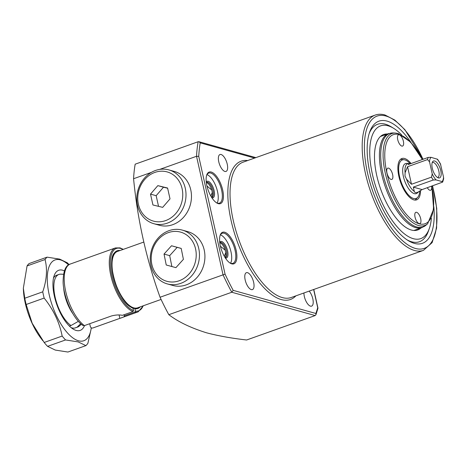 <?xml version="1.0" encoding="UTF-8"?>
<svg xmlns="http://www.w3.org/2000/svg" width="467" height="467" viewBox="0 0 467 467"><rect width="100%" height="100%" fill="white"/><g stroke="black" fill="none" stroke-linecap="round" stroke-linejoin="round"><path stroke-width="0.7" d="M216.355 202.69A15.96 6.666 70.4 0 0 217.459 203.139A15.96 6.666 70.4 0 0 219.455 203.122A15.96 6.666 70.4 0 0 221.632 190.197A15.96 6.666 70.4 0 0 210.734 173.041A15.96 6.666 70.4 0 0 208.737 173.059A15.96 6.666 70.4 0 0 206.607 175.358M218.311 203.653A16.759 6.999 -109.6 0 1 216.752 202.947A16.759 6.999 -109.6 0 1 208.189 190.197A16.759 6.999 -109.6 0 1 206.753 174.909A16.759 6.999 -109.6 0 1 211.247 172.043A16.759 6.999 -109.6 0 1 222.695 190.057A16.759 6.999 -109.6 0 1 218.311 203.653M229.811 262.892A15.96 6.666 70.4 0 0 230.92 263.347A15.96 6.666 70.4 0 0 232.916 263.33A15.96 6.666 70.4 0 0 235.094 250.405A15.96 6.666 70.4 0 0 224.189 233.243A15.96 6.666 70.4 0 0 222.193 233.261A15.96 6.666 70.4 0 0 220.068 235.561M231.772 263.855A16.759 6.999 -109.6 0 1 230.208 263.149A16.759 6.999 -109.6 0 1 221.644 250.4A16.759 6.999 -109.6 0 1 220.208 235.111A16.759 6.999 -109.6 0 1 224.703 232.251A16.759 6.999 -109.6 0 1 236.15 250.265A16.759 6.999 -109.6 0 1 231.772 263.855M206.251 181.897A8.78 3.666 -109.6 0 1 208.148 181.272A8.78 3.666 -109.6 0 1 214.125 190.624A8.78 3.666 -109.6 0 1 211.936 197.85M211.639 197.389A7.98 3.333 70.4 0 0 211.995 197.313A7.98 3.333 70.4 0 0 213.086 190.845A7.98 3.333 70.4 0 0 207.634 182.27A7.98 3.333 70.4 0 0 206.636 182.276A7.98 3.333 70.4 0 0 206.309 182.445M219.706 242.104A8.78 3.666 -109.6 0 1 221.609 241.48A8.78 3.666 -109.6 0 1 227.581 250.826A8.78 3.666 -109.6 0 1 225.398 258.058M225.094 257.591A7.98 3.333 70.4 0 0 225.456 257.515A7.98 3.333 70.4 0 0 226.542 251.053A7.98 3.333 70.4 0 0 221.089 242.472A7.98 3.333 70.4 0 0 220.091 242.484A7.98 3.333 70.4 0 0 219.77 242.653M420.948 227.96A50.669 21.161 -109.6 0 1 417.691 229.968A50.669 21.161 -109.6 0 1 411.357 230.027A50.669 21.161 -109.6 0 1 378.521 182.445A50.669 21.161 -109.6 0 1 383.658 134.508A50.669 21.161 -109.6 0 1 387.447 134.006M431.38 218.352A59.846 24.99 -109.6 0 1 429.342 228.451A59.846 24.99 -109.6 0 1 413.295 238.678A59.846 24.99 -109.6 0 1 372.409 174.337A59.846 24.99 -109.6 0 1 388.059 125.792A59.846 24.99 -109.6 0 1 393.64 128.314A59.846 24.99 -109.6 0 1 401.602 134.846M369.163 133.568A62.344 26.029 -109.6 0 1 385.398 124.204A62.344 26.029 -109.6 0 1 391.212 126.826L393.64 128.314M429.342 228.451L428.402 231.136A62.344 26.029 -109.6 0 1 411.684 241.795A62.344 26.029 -109.6 0 1 407.066 239.863M433.825 206.7A64.837 27.074 -109.6 0 1 414.346 243.383A64.837 27.074 -109.6 0 1 408.298 240.657A64.837 27.074 -109.6 0 1 375.176 191.33A64.837 27.074 -109.6 0 1 369.619 132.179A64.837 27.074 -109.6 0 1 387.009 121.093A64.837 27.074 -109.6 0 1 410.867 142.324M206.326 182.574A7.98 3.333 -109.6 0 1 211.738 189.987L212.281 192.41L211.09 195.445L210.629 195.667M212.281 192.41A7.98 3.333 -109.6 0 1 211.569 197.278M206.98 174.611A15.96 6.666 -109.6 0 1 217.534 191.657A15.96 6.666 -109.6 0 1 217.114 203.028M220.412 246.226L225.199 250.195L225.742 252.618L224.545 255.647L224.084 255.875M225.024 257.48A7.98 3.333 70.4 0 0 225.742 252.618M230.57 263.236A15.96 6.666 70.4 0 0 230.996 251.865A15.96 6.666 70.4 0 0 220.442 234.819M309.195 291.099A8.978 3.748 -109.6 0 1 313.03 299.977A8.978 3.748 -109.6 0 1 311.594 306.136A8.978 3.748 -109.6 0 1 310.467 306.148A8.978 3.748 -109.6 0 1 303.935 292.978M224.896 171.447A8.978 3.748 -109.6 0 1 219.076 163.018A8.978 3.748 -109.6 0 1 219.986 154.524A8.978 3.748 -109.6 0 1 221.107 154.513A8.978 3.748 -109.6 0 1 226.927 162.942A8.978 3.748 -109.6 0 1 226.016 171.436A8.978 3.748 -109.6 0 1 224.896 171.447M251.304 289.604A8.978 3.748 -109.6 0 1 245.484 281.175A8.978 3.748 -109.6 0 1 246.395 272.681A8.978 3.748 -109.6 0 1 247.522 272.67A8.978 3.748 -109.6 0 1 253.336 281.099A8.978 3.748 -109.6 0 1 252.425 289.593A8.978 3.748 -109.6 0 1 251.304 289.604M168.826 314.694C178.096 321.792 190.618 327.816 206.391 332.761C218.036 335.849 231.451 338.26 246.629 339.994L315.161 315.558L231.784 292.243L168.826 314.694A131.665 54.978 -109.6 0 1 160.064 297.245L225.059 274.135A130.071 54.312 70.4 0 0 233.191 290.357L231.784 292.243A131.665 54.978 -109.6 0 1 223.028 274.794L196.531 156.282L159.767 169.387M151.419 172.37L133.574 178.727C137.549 219.875 146.381 259.378 160.064 297.245M133.574 178.727A131.665 54.978 -109.6 0 1 135.179 164.18L198.142 141.729L198.965 141.717L200.22 142.855A130.071 54.312 70.4 0 0 198.738 156.387L225.059 274.135M225.199 250.195A7.98 3.333 70.4 0 0 219.782 242.782M206.957 186.018L211.738 189.987M233.191 290.357L315.879 313.48L315.949 314.717L315.161 315.558M198.142 141.729A131.665 54.978 -109.6 0 0 196.531 156.282L198.738 156.387M315.879 313.48L317.723 307.765L317.974 308.173L315.949 314.717M161.086 299.435L137.537 307.829A29.923 12.492 -109.6 0 1 137.263 307.916A29.923 12.492 -109.6 0 1 113.358 275.688A29.923 12.492 -109.6 0 1 117.17 251.555A29.923 12.492 -109.6 0 1 117.439 251.456L143.789 242.058M69.42 326.094L70.99 325.534A27.927 11.663 -109.6 0 1 55.1 297.059A27.927 11.663 -109.6 0 1 58.912 274.438A27.927 11.663 -109.6 0 1 60.879 274.158L63.494 274.269M72.91 313.736A24.535 10.245 -109.6 0 1 64.68 294.665A24.535 10.245 -109.6 0 1 63.652 287.765M70.99 325.534L78.374 321.343M80.657 323.684L77.055 327.227L74.784 328.038M81.328 324.285L79.372 326.03A27.927 11.663 -109.6 0 1 77.668 327.052A27.927 11.663 -109.6 0 1 77.055 327.227M432.232 162.522A7.98 3.333 -109.6 0 1 432.372 162.463A7.98 3.333 -109.6 0 1 438.822 171.033A7.98 3.333 -109.6 0 1 437.731 177.495A7.98 3.333 -109.6 0 1 437.585 177.542M432.29 168.266A8.978 3.748 70.4 0 0 438.501 177.939A8.978 3.748 70.4 0 0 440.772 170.642A8.978 3.748 70.4 0 0 436.937 162.633A8.978 3.748 70.4 0 0 432.687 161.635A8.978 3.748 70.4 0 0 432.29 168.266M406.553 179.217A15.16 6.334 70.4 0 0 414.282 191.382L413.318 187.121L433.294 179.999A15.16 6.334 -109.6 0 1 431.473 177.139L411.497 184.261L406.553 179.217L404.994 176.077L405.099 172.714L407.574 166.707L427.55 159.586A15.16 6.334 -109.6 0 1 428.245 157.426L408.269 164.547L408.339 163.462L406.687 163.392A15.96 6.666 70.4 0 0 405.56 163.555A15.96 6.666 70.4 0 0 403.383 176.479A15.96 6.666 70.4 0 0 416.278 193.618A15.96 6.666 70.4 0 0 417.253 193.029L418.409 192.001M407.849 163.59A15.16 6.334 70.4 0 0 407.703 163.637A15.16 6.334 70.4 0 0 405.099 172.714M408.339 163.462L410.014 163.923M431.473 177.139L432.226 173.893L429.535 161.851L427.55 159.586M414.282 191.382C414.83 192.725 415.916 193.029 417.539 192.293A15.16 6.334 70.4 0 0 417.889 192.2L422.11 189.579L442.652 182.101L442.068 181.587L436.038 179.9L433.294 179.999M428.245 157.426L430.994 157.321L437.585 159.288L440.416 163.777L443.527 177.057L443.65 178.855L442.652 182.101M407.703 163.637L408.059 163.538M422.11 189.579L413.318 187.121M411.497 184.261L407.574 166.707M419.722 191.336A20.455 8.54 -109.6 0 1 417.65 197.401A20.455 8.54 -109.6 0 1 413.523 198.487A20.455 8.54 -109.6 0 1 399.711 177.18A20.455 8.54 -109.6 0 1 404.229 159.761A20.455 8.54 -109.6 0 1 404.901 159.901A20.455 8.54 -109.6 0 1 410.295 163.824M417.65 197.401L415.531 199.701A21.943 9.165 -109.6 0 1 415.122 200.092M400.569 159.27A21.943 9.165 -109.6 0 1 401.13 159.317L404.229 159.761M420.557 190.793A21.943 9.165 -109.6 0 1 416.582 199.864A21.943 9.165 -109.6 0 1 413.838 199.888A21.943 9.165 -109.6 0 1 399.618 179.287A21.943 9.165 -109.6 0 1 401.842 158.523A21.943 9.165 -109.6 0 1 404.585 158.5A21.943 9.165 -109.6 0 1 411.083 163.543M427.317 187.722A5.983 2.498 70.4 0 0 429.885 190.267A5.983 2.498 70.4 0 0 430.632 190.256A5.983 2.498 70.4 0 0 431.596 186.199M416.617 212.31A5.983 2.498 70.4 0 0 415.863 212.316A5.983 2.498 70.4 0 0 415.256 217.978A5.983 2.498 70.4 0 0 419.138 223.594A5.983 2.498 70.4 0 0 419.886 223.588A5.983 2.498 70.4 0 0 420.493 217.926A5.983 2.498 70.4 0 0 416.617 212.31M388.544 168.12A5.983 2.498 70.4 0 0 387.797 168.132A5.983 2.498 70.4 0 0 387.19 173.794A5.983 2.498 70.4 0 0 391.066 179.41A5.983 2.498 70.4 0 0 391.813 179.404A5.983 2.498 70.4 0 0 392.42 173.742A5.983 2.498 70.4 0 0 388.544 168.12M399.285 134.794A5.983 2.498 70.4 0 0 398.538 134.8A5.983 2.498 70.4 0 0 397.931 140.462A5.983 2.498 70.4 0 0 401.813 146.083A5.983 2.498 70.4 0 0 402.56 146.072A5.983 2.498 70.4 0 0 403.167 140.409A5.983 2.498 70.4 0 0 399.285 134.794M84.509 325.569A31.919 13.327 -109.6 0 1 76.162 330.443A31.919 13.327 -109.6 0 1 73.185 329.101A31.919 13.327 -109.6 0 1 56.881 304.817A31.919 13.327 -109.6 0 1 54.149 275.693A31.919 13.327 -109.6 0 1 62.706 270.235A31.919 13.327 -109.6 0 1 64.358 270.86M58.912 274.438L56.641 275.25A27.927 11.663 70.4 0 0 53.489 278.104M71.153 327.647A27.927 11.663 70.4 0 0 71.906 327.898A27.927 11.663 70.4 0 0 75.403 327.863L77.668 327.052M55.275 350.075L67.902 352.036L85.887 345.627L78.193 341.908L65.573 339.947L47.581 346.356L55.275 350.075M68.579 264.9A42.894 17.909 70.4 0 0 60.395 259.885A42.894 17.909 70.4 0 0 49.181 294.677A42.894 17.909 70.4 0 0 78.479 340.787A42.894 17.909 70.4 0 0 91.263 327.816M85.887 345.627A48.877 20.408 70.4 0 0 87.901 343.257L91.374 327.881M69.028 264.62A48.877 20.408 70.4 0 0 67.382 262.839L59.688 259.121L47.068 257.159A48.877 20.408 70.4 0 0 45.054 259.529L27.063 265.945L23.35 288.197L24.763 298.238A48.877 20.408 70.4 0 0 26.158 304.496L32.194 323.275L44.172 342.474A48.877 20.408 70.4 0 0 47.581 346.356M24.763 298.238L42.748 291.828C46.764 279.955 47.535 269.19 45.054 259.529M42.748 291.828A48.877 20.408 70.4 0 0 44.149 298.08L26.158 304.496M44.172 342.474L62.158 336.059C59.437 322.306 53.436 309.644 44.149 298.08M62.158 336.059A48.877 20.408 70.4 0 0 65.573 339.947M23.35 288.197L23.385 289.19A42.894 17.909 70.4 0 0 40.827 338.108L42.76 340.653M47.068 257.159L29.077 263.575A48.877 20.408 70.4 0 0 27.063 265.945M123.019 249.466A33.116 13.829 70.4 0 0 120.509 248.409A33.116 13.829 70.4 0 0 111.648 274.327A33.116 13.829 70.4 0 0 133.515 310.555L133.002 311.547A33.916 14.162 -109.6 0 1 111.706 279.073A33.916 14.162 -109.6 0 1 115.413 247.942L70.342 264.013A33.916 14.162 70.4 0 0 65.783 291.782A33.916 14.162 70.4 0 0 84.381 325.616L111.362 315.996C115.454 314.886 119.132 314.665 122.395 315.33L133.002 311.547M132.184 307.73L133.002 308.255A30.682 12.813 -109.6 0 1 112.996 275.571A30.682 12.813 -109.6 0 1 120.107 250.505M133.066 308.559L134.07 308.261L134.887 308.78L135.401 311.08A33.116 13.829 70.4 0 0 143.118 305.838M133.515 310.555L133.002 308.255M143.416 305.733L138.197 311.828A33.916 14.162 -109.6 0 1 134.887 312.079L124.275 315.861L124.566 316.136M124.029 314.746L124.275 315.861C125.121 316.34 123.644 317.181 119.838 318.366L92.863 327.986A33.916 14.162 70.4 0 0 93.12 327.898L92.863 327.986C91.567 328.278 90.709 327.735 90.289 326.369L89.851 324.396M84.381 325.616L82.653 325.353C73.01 318.465 63.792 297.952 63.109 282.599C63.092 271.502 65.503 265.309 70.342 264.013M136.603 308.109L134.07 308.261M134.887 312.079L135.401 311.08M154.875 172.416A25.533 22.253 -74.4 0 0 138.401 204.289A25.533 22.253 -74.4 0 0 165.639 220.582A25.533 22.253 -74.4 0 0 182.112 188.703A25.533 22.253 -74.4 0 0 154.875 172.416M167.274 223.156A27.927 24.342 105.6 0 1 153.871 223.711A27.927 24.342 105.6 0 1 136.784 197.839A27.927 24.342 105.6 0 1 155.499 170.473A27.927 24.342 105.6 0 1 168.908 169.918A27.927 24.342 105.6 0 1 185.994 195.79A27.927 24.342 105.6 0 1 167.274 223.156M153.871 223.711L159.335 225.24A27.927 24.342 -74.4 0 0 172.743 224.68A27.927 24.342 -74.4 0 0 191.458 197.319A27.927 24.342 -74.4 0 0 174.372 171.442L168.908 169.918M162.685 207.36L170.011 198.884L167.583 188.02L157.828 185.632L150.508 194.109L152.937 204.972L162.685 207.36M167.63 188.23L163.485 187.214L156.159 195.691L158.541 206.344M156.159 195.691L150.508 194.109M163.485 187.214L157.828 185.632M168.832 232.449A25.533 22.253 -74.4 0 0 151.746 263.943A25.533 22.253 -74.4 0 0 178.598 280.959A25.533 22.253 -74.4 0 0 195.691 249.46A25.533 22.253 -74.4 0 0 168.832 232.449M180.186 283.545A27.927 24.342 105.6 0 1 167.326 283.918A27.927 24.342 105.6 0 1 150.251 257.726A27.927 24.342 105.6 0 1 169.503 230.494A27.927 24.342 105.6 0 1 182.369 230.12A27.927 24.342 105.6 0 1 199.438 256.313A27.927 24.342 105.6 0 1 180.186 283.545M167.326 283.918L172.79 285.442A27.927 24.342 -74.4 0 0 185.65 285.074A27.927 24.342 -74.4 0 0 204.902 257.842A27.927 24.342 -74.4 0 0 187.833 231.65L182.369 230.12M175.919 267.644L183.403 259.343L181.196 248.403L171.512 245.765L164.034 254.06L166.234 264.999L175.919 267.644M181.208 248.444L177.168 247.347L169.684 255.642L171.879 266.54M169.684 255.642L164.034 254.06M177.168 247.347L171.512 245.765M423.429 250.37A71.819 29.987 -109.6 0 1 414.451 250.458A71.819 29.987 -109.6 0 1 367.903 183.023A71.819 29.987 -109.6 0 1 375.194 115.08L243.038 162.195A71.819 29.987 70.4 0 0 235.753 230.138A71.819 29.987 70.4 0 0 282.296 297.572A71.819 29.987 70.4 0 0 291.274 297.491L423.429 250.37L432.115 242.63L436.604 228.106L436.744 208.457L432.611 185.837M422.991 159.3A70.219 29.322 70.4 0 0 385.87 116.009A70.219 29.322 70.4 0 0 367.511 172.965A70.219 29.322 70.4 0 0 415.478 248.462A70.219 29.322 70.4 0 0 432.471 185.884M295.897 295.844A73.412 30.653 -109.6 0 1 281.268 299.569A73.412 30.653 -109.6 0 1 231.749 223.343A73.412 30.653 -109.6 0 1 247.656 160.549M317.723 307.765L313.643 289.517M254.626 158.068L200.22 142.855M430.994 157.321A13.566 5.662 70.4 0 0 429.535 161.851M432.226 173.893A13.566 5.662 70.4 0 0 436.038 179.9M442.068 181.587A13.566 5.662 70.4 0 0 443.527 177.057M440.836 165.014A13.566 5.662 70.4 0 0 437.024 159.008M431.858 186.105L433.633 209.093L427.684 223.693A48.801 20.379 -109.6 0 1 418.601 225.543A48.801 20.379 -109.6 0 1 385.917 175.814A48.801 20.379 -109.6 0 1 395.368 133.048L393.196 132.955A49.63 20.723 70.4 0 0 383.588 176.45A49.63 20.723 70.4 0 0 416.827 227.02A49.63 20.723 70.4 0 0 426.062 225.135L421.946 227.604A49.876 20.822 -109.6 0 1 415.712 227.662A49.876 20.822 -109.6 0 1 383.389 180.834A49.876 20.822 -109.6 0 1 388.445 133.65L380.401 136.516M422.232 159.568A47.301 19.754 70.4 0 0 399.238 134.584A47.301 19.754 70.4 0 0 386.874 172.948A47.301 19.754 70.4 0 0 419.185 223.804A47.301 19.754 70.4 0 0 431.712 186.158M140.205 306.877A30.682 12.813 -109.6 0 1 134.887 308.78M119.838 318.366L119.091 315.003M423.131 159.247L404.877 129.657L394.813 120.072L384.936 114.964C381.457 113.983 378.212 114.024 375.194 115.08M313.789 289.464L317.974 308.173M198.965 141.717L255.863 157.624M422.378 159.516L410.744 142.184L398.304 133.533L395.368 133.048M413.902 230.47L421.946 227.604M427.684 223.693L426.062 225.135M393.196 132.955L388.445 133.65M123.317 249.36L120.037 247.884L115.413 247.942M116.534 251.824C104.275 253.972 117.48 303.719 132.593 307.747M138.197 311.828L93.12 327.898"/></g></svg>
